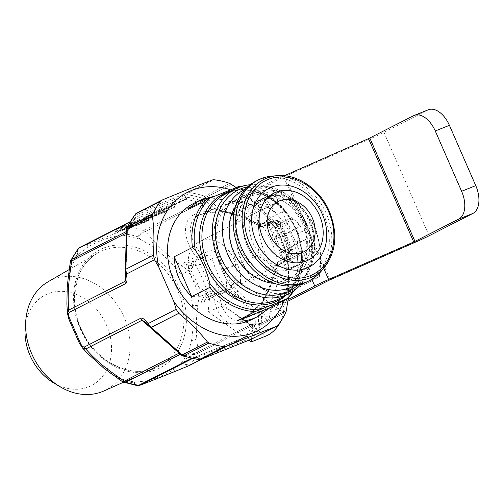 <?xml version="1.0" encoding="UTF-8"?>
<svg xmlns="http://www.w3.org/2000/svg" width="504" height="504" viewBox="0 0 504 504"><rect width="100%" height="100%" fill="white"/><g stroke="black" fill="none" stroke-linecap="round" stroke-linejoin="round"><path stroke-width="0.38" stroke-dasharray="2.52 1.89" d="M286.751 270.238L282.952 261.532L283.935 261.028A28.23 22.819 63 0 0 289.17 259.276A28.23 22.819 63 0 0 291.01 258.206L290.021 258.709L293.826 267.416A37.642 30.429 63 0 0 303.647 223.329A37.642 30.429 63 0 0 263.951 199.03L267.756 207.736L268.739 207.232L264.94 198.526A37.642 30.429 63 0 0 261.28 199.666A37.642 30.429 63 0 0 259.226 200.598A37.642 30.429 63 0 0 257.865 201.354L256.876 201.858A37.642 30.429 63 0 0 247.054 245.946A37.642 30.429 63 0 0 286.751 270.238L287.74 269.734A37.642 30.429 63 0 0 291.394 268.594A37.642 30.429 63 0 0 293.448 267.662A37.642 30.429 63 0 0 294.815 266.912L293.826 267.416M282.952 261.532A28.23 22.819 63 0 0 288.187 259.781A28.23 22.819 63 0 0 290.021 258.709M190.947 275.36A28.23 22.819 63 0 0 225.004 292.024A28.23 22.819 63 0 0 233.39 258.394A28.23 22.819 63 0 0 199.338 241.731A28.23 22.819 63 0 0 190.947 275.36M297.24 275.323A46.21 37.346 -117 0 1 242.657 252.706A46.21 37.346 -117 0 1 253.468 193.946A46.21 37.346 -117 0 1 259.365 191.457A46.21 37.346 -117 0 1 308.618 217.659A46.21 37.346 -117 0 1 300.938 272.916A46.21 37.346 -117 0 1 297.24 275.323M235.343 206.886A47.407 38.317 -117 0 1 246.916 195.943A47.407 38.317 -117 0 1 252.964 193.391A47.407 38.317 -117 0 1 303.496 220.273A47.407 38.317 -117 0 1 295.615 276.961A47.407 38.317 -117 0 1 291.822 279.437A47.407 38.317 -117 0 1 274.346 283.311M246.821 197.965A45.644 36.893 63 0 0 236.149 256.013A45.644 36.893 63 0 0 290.058 278.353A45.644 36.893 63 0 0 300.737 220.311A45.644 36.893 63 0 0 246.821 197.965M306.942 281.906A56.467 45.637 63 0 0 322.85 212.745A56.467 45.637 63 0 0 258.691 179.915A56.467 45.637 63 0 0 255.61 181.314M266.219 197.146A37.642 30.429 63 0 0 264.165 198.078A37.642 30.429 63 0 0 253.556 244.188A37.642 30.429 63 0 0 296.333 266.074A37.642 30.429 63 0 0 298.387 265.142A37.642 30.429 63 0 0 308.99 219.032A37.642 30.429 63 0 0 266.219 197.146M193.265 203.622A64.934 52.485 -117 0 1 196.812 202.009A64.934 52.485 -117 0 1 270.591 239.765A64.934 52.485 -117 0 1 252.296 319.303M245.02 189.391A54.117 43.735 -117 0 1 246.796 188.622A54.117 43.735 -117 0 1 259.894 186.026A54.117 43.735 -117 0 1 307.402 218.282A54.117 43.735 -117 0 1 305.644 275.669A54.117 43.735 -117 0 1 294.191 285.749M276.872 230.763A56.662 33.277 -111.8 0 0 275.19 227.934L271.82 223.826A56.467 33.157 -111.8 0 0 259.132 209.998A56.467 33.157 -111.8 0 0 230.259 202.577A56.467 33.157 -111.8 0 0 215.844 252.391C214.042 250.784 212.052 250.312 209.866 250.979L201.052 253.884C188.023 237.63 186.946 220.305 198.652 215.296L200.308 214.553L215.517 211.97L223.744 211.56L237.516 214.83C244.849 217.211 252.265 220.5 259.768 224.689L264.449 223.127C266.755 222.403 269.212 222.636 271.82 223.826L275.449 228.388A54.86 32.212 68.2 0 1 277.074 231.128L276.872 230.763A56.662 33.277 -111.8 0 1 285.825 252.284L286.587 257.632L286.826 256.983A54.583 32.054 68.2 0 1 288.168 280.703A54.583 32.054 68.2 0 1 274.459 304.422A54.583 32.054 68.2 0 1 232.716 284.596L230.612 286.203A56.467 33.157 -111.8 0 0 272.173 307.446A56.467 33.157 -111.8 0 0 273.798 306.709A56.467 33.157 -111.8 0 0 287.973 282.171A56.467 33.157 -111.8 0 0 286.587 257.632C285.673 260.329 284.143 262.206 281.988 263.277L277.54 265.375L269.772 288.666L263.038 301.487L257.21 307.409L254.526 309.349A4.706 2.866 38.4 0 0 253.468 310.017A4.706 2.866 38.4 0 0 253.153 312.007L252.787 323.795L252.384 323.94L252.365 325.502A82.347 66.559 -117 0 1 245.404 336.584L245.215 336.798A4.706 2.419 43.8 0 1 247.729 337.069L248.081 336.672A83.727 67.668 63 0 0 255.163 325.401L255.389 324.847L258.073 325.149A4.706 2.873 167.6 0 0 261.274 323.316L258.357 323.996A4.234 0.762 -100.4 0 1 258.439 324.998L261.274 323.316L261.885 303.685A4.706 2.325 -148.4 0 1 261.878 302.148L261.878 302.148A4.706 2.325 -148.4 0 1 263.038 301.487M48.1 281.78A61.362 49.594 -117 0 1 53.317 279.241A61.362 49.594 -117 0 1 123.587 316.109A61.362 49.594 -117 0 1 103.83 390.991M25.2 327.493A50.822 41.076 -117 0 1 47.956 293.782A50.822 41.076 -117 0 1 106.483 325.036A50.822 41.076 -117 0 1 88.61 386.833A50.822 41.076 -117 0 1 53.38 382.706M192.125 265.57A4.706 0.592 69.4 0 1 191.344 261.979L199.729 257.702A4.706 2.835 -107.9 0 0 201.052 253.884A4.706 2.463 144.8 0 1 195.917 256.7L183.387 263.094C186.713 264.764 189.624 265.589 192.125 265.57L193.87 265.558L186.953 269.514L180.048 264.506A9.412 1.247 -53.1 0 0 176.337 268.55C168.16 259.22 159.157 251.206 149.316 244.509L140.269 239.394A76.198 61.583 63 0 0 124.148 235.645L127.418 234.385A77.641 62.754 -117 0 1 137.983 236.836L140.269 239.394M189.517 365.438A4.706 3.805 63 0 0 190.562 364.575L190.43 364.631A82.347 66.559 63 0 0 197.379 353.569L197.524 353.487A4.706 3.805 63 0 0 197.946 351.723L196.812 338.77C195.886 328.23 196.239 317.06 197.858 305.267L198.916 296.9L206.338 294.09L205.122 295.319C203.389 297.108 202.016 299.798 200.995 303.395L213.52 297.001C217.117 317.867 229.767 329.118 241.7 322.069C245.599 320.065 249.417 316.714 253.153 312.007A4.706 1.562 -178.2 0 1 256.07 311.39L258.81 309.349L258.357 323.996L255.686 323.744L256.07 311.39L254.526 309.349C250.986 313.727 247.42 316.84 243.823 318.685L242.235 319.41L234.524 320.242L227.575 316.115L222.258 307.289L219.038 295.06L227.405 291.129C229.446 290.121 230.511 288.477 230.612 286.203L228.047 281.767A4.706 1.09 -31.8 0 0 223.65 284.924C225.389 286.971 225.439 288.578 223.795 289.737A4.706 2.854 64.5 0 1 223.839 289.712A4.706 2.854 64.5 0 1 227.405 291.129M314.093 227.153A47.055 27.632 68.2 0 1 320.197 250.381A47.055 27.632 68.2 0 1 308.234 282.826A47.055 27.632 68.2 0 1 277.446 272.192A47.055 27.632 68.2 0 1 258.628 229.112A47.055 27.632 68.2 0 1 270.591 196.667A47.055 27.632 68.2 0 1 301.373 207.302A47.055 27.632 68.2 0 1 314.093 227.153M314.754 226.466C317.514 233.881 319.328 241.851 320.197 250.381C320.891 258.999 320.601 267.807 319.322 276.816L290.827 291.362C287.444 284.71 282.983 278.321 277.446 272.192C271.725 266.125 265.161 260.574 257.752 255.553C259.024 246.525 259.314 237.712 258.628 229.112C257.764 220.563 255.95 212.594 253.184 205.204L281.679 190.657C289.101 195.697 295.665 201.247 301.373 207.302C306.93 213.438 311.39 219.826 314.754 226.466L298.437 232.987C291.016 227.947 284.451 222.403 278.743 216.348A47.055 27.632 68.2 0 1 297.562 259.428A47.055 27.632 68.2 0 1 285.598 291.873A47.055 27.632 68.2 0 1 254.816 281.238A47.055 27.632 68.2 0 1 242.096 261.387A47.055 27.632 68.2 0 1 235.992 238.159C236.855 246.714 238.669 254.684 241.435 262.074C244.818 268.726 249.278 275.115 254.816 281.238C260.536 287.312 267.101 292.856 274.51 297.883L303.005 283.336C300.245 275.921 298.425 267.952 297.562 259.428C296.869 250.809 297.158 241.996 298.437 232.987M263.951 199.03L264.94 198.526M268.739 207.232A28.23 22.819 63 0 0 263.504 208.984A28.23 22.819 63 0 0 261.671 210.061L257.865 201.354M287.74 269.734L283.935 261.028M273.275 240.08A26.353 15.473 68.2 0 1 272.21 227.449L291.558 217.577A26.353 15.473 68.2 0 1 293.108 218.742A26.353 15.473 68.2 0 1 299.905 226.491L273.275 240.08L300.485 226.428A23.53 13.816 -111.8 0 0 294.834 220.141A23.53 13.816 -111.8 0 0 293.322 219.019L291.545 217.665L273.641 226.8L276.198 227.764A23.53 13.816 -111.8 0 0 276.942 238.442M306.615 252.044L287.267 261.916A26.353 15.473 68.2 0 1 278.92 253.002L305.55 239.413A26.353 15.473 68.2 0 1 306.615 252.044L306.873 250.034L289.743 258.779L288.697 261.267L306.615 252.044M247.955 205.714L236.867 211.724C235.595 220.752 235.305 229.566 235.992 238.159A47.055 27.632 68.2 0 1 247.955 205.714A47.055 27.632 68.2 0 1 278.743 216.348C273.187 210.206 268.726 203.818 265.362 197.184L247.955 205.714M319.322 276.816L303.005 283.336M290.827 291.362L274.51 297.883M257.752 255.553L241.435 262.074M253.184 205.204L236.867 211.724M281.679 190.657L265.362 197.184M306.608 252.082L306.873 250.034A23.53 13.816 -111.8 0 0 306.13 239.356L282.587 251.37A23.53 13.816 -111.8 0 0 289.743 258.779M287.267 261.916L288.697 261.267M305.55 239.413L306.13 239.356M282.587 251.37L278.92 253.002M276.198 227.764L293.322 219.019M273.641 226.8L272.21 227.449M300.485 226.428L299.905 226.491M284.294 300.371A77.641 62.754 63 0 0 230.303 189.693M77.969 248.995L77.326 254.4L79.657 253.43A76.198 61.583 63 0 0 71.108 267.032L71.732 263.315A77.641 62.754 -117 0 1 77.326 254.4C76.98 251.093 77.9 248.73 80.086 247.306L135.248 219.146L183.872 199.716L185.516 199.515A82.347 66.559 -117 0 1 198.658 202.57L199.868 203.723L200.22 203.484L203.729 199.055L204.611 196.251A4.706 0.529 -79.9 0 0 203.805 199.067L214.975 209.009L211.611 209.632L202.154 201.209A4.234 0.983 -143.8 0 0 201.146 200.611L200.554 200.409A83.727 67.668 63 0 0 187.192 197.303L186.65 197.266L187.198 194.809A85.674 69.243 -117 0 1 202.759 198.431L201.146 200.611M124.06 382.567L122.863 380.35L119.694 378.246A76.198 61.583 63 0 0 135.822 381.988L133.428 382.807A77.641 62.754 -117 0 1 122.863 380.35L122.837 381.969M189.284 365.545A4.706 4.108 -111.7 0 0 190.43 364.631C188.616 365.318 186.31 364.707 183.513 362.786L180.312 364.209A76.198 61.583 63 0 0 188.855 350.601L189.113 353.877A77.641 62.754 -117 0 1 183.513 362.786C185.711 365.148 187.557 366.106 189.044 365.652A4.706 4.108 -111.7 0 0 189.183 365.589M82.423 347.905L87.942 353.783M83.885 349.474A9.412 3.509 136.7 0 1 83.633 349.083M103.843 368.172L110.647 373.124L119.694 378.246M135.822 381.988L145.058 381.119C155.163 379.052 164.537 375.304 173.174 369.879L180.312 364.209M149.663 381.566A9.412 6.596 68.9 0 1 145.058 381.119M140.301 385.132C137.857 385.969 135.563 385.195 133.428 382.807L137.101 385.56M176.545 370.824A9.412 4.334 67.7 0 1 173.174 369.879M188.855 350.601L191.407 340.849C193.341 329.452 193.706 317.69 192.509 305.569L191.249 297.19A76.098 61.507 63 0 0 181.686 275.297L176.337 268.55M196.812 338.77A9.412 4.215 -3.1 0 1 191.407 340.849M255.427 324.847A4.234 1.159 -84.5 0 0 255.686 323.744L252.787 323.795A4.234 3.553 -107.9 0 1 252.624 324.652L252.384 323.94L197.662 351.931C195.533 353.405 192.686 354.054 189.113 353.877C192.559 354.766 195.313 354.665 197.379 353.569A4.706 3.459 57.3 0 0 197.662 351.931M197.858 305.267A9.412 1.953 6.3 0 1 192.509 305.569M198.708 295.294L198.614 295.331A79.997 64.657 63 0 0 187.91 270.837L190.323 269.596L194.197 265.942L200.327 264.285L211.812 290.569L206.275 293.599L201.033 294.109L198.708 295.294A4.706 3.805 63 0 1 198.916 296.9L191.299 297.379M198.721 296.951A4.706 3.856 -106.5 0 0 198.614 295.331L191.249 297.19M187.998 270.78A4.706 3.805 63 0 0 186.953 269.514L186.795 269.646A4.706 3.812 52.4 0 1 187.91 270.837L181.686 275.297M186.795 269.646L181.579 275.127M180.048 264.506C170.213 257.531 161.658 249.921 154.394 241.674A9.412 3.509 -43.3 0 0 149.316 244.509M145.095 231.601C142.651 232.363 140.282 234.108 137.983 236.836C139.658 233.686 141.555 231.613 143.665 230.618A4.706 3.49 -109.9 0 1 145.095 231.601L145.423 231.506A4.706 3.805 63 0 0 143.816 230.555L143.665 230.618A82.347 66.559 63 0 0 130.555 227.575L130.675 227.506A4.706 3.805 63 0 0 129.03 227.701L116.512 232.879A9.412 4.334 -112.3 0 0 114.912 236.521C104.807 238.581 95.432 242.329 86.795 247.76L79.657 253.43M154.394 241.674L145.423 231.506L199.868 203.723L199.477 202.999A4.234 3.515 -126.8 0 1 200.22 203.484L209.248 211.51A4.706 1.203 -48.3 0 0 211.611 209.632L212.272 212.751L215.542 212.146L214.975 209.009L221.206 210.571L206.174 197.19A4.706 1.203 -48.3 0 0 203.805 199.067L203.729 199.055A4.234 0.983 -143.7 0 0 202.74 198.463M124.148 235.645L114.912 236.521M135.356 214.175A4.706 2.608 -140.9 0 0 135.028 215.655A4.706 2.923 178.2 0 1 135.929 214.994L186.071 194.953L185.51 197.404L185.069 197.562A4.706 2.766 68.2 0 1 183.872 199.716L128.829 227.827C127.6 228.866 127.128 231.053 127.418 234.385C127.877 230.945 128.923 228.677 130.555 227.575A4.706 4.089 55.7 0 0 128.829 227.827M116.512 232.879L89.807 243.552A9.412 6.596 -111.1 0 0 86.795 247.76M89.807 243.552L80.407 247.13M71.108 267.032L68.557 276.784L67.215 287.463M68.386 276.343A9.412 1.953 -173.7 0 0 68.557 276.784M70.371 261.733L71.732 263.315L70.85 260.253M66.893 303.836L67.41 313.331M67.297 311.39A9.412 4.215 176.9 0 0 67.46 312.064M78.958 342.336L81.427 346.519M67.82 315.372L68.494 318.03M230.259 202.577L200.321 214.547C203.2 213.375 206.867 212.801 211.302 212.839A4.706 3.005 90.8 0 0 212.26 212.606L212.272 212.751A4.706 4.706 0 0 1 211.302 212.839A4.706 3.005 90.8 0 1 209.248 211.51C203.421 211.434 198.557 212.392 194.651 214.37A4.706 3.805 63 0 0 198.652 215.296M276.072 222.762A4.706 0.46 -61.4 0 1 275.197 223.719A4.706 0.46 -61.4 0 1 275.323 222.963C271.618 221.036 268.745 220.506 266.698 221.376A4.706 3.805 63 0 0 270.509 222.377C271.574 221.93 273.426 222.056 276.072 222.762L278.397 224.274A89.403 72.261 -117 0 1 285.043 237.126A89.403 72.261 -117 0 1 289.932 250.677L289.447 253.38L288.03 253.128L288.59 253.336L288.937 251.836L288.112 251.723L287.878 250.715A4.706 0.649 -16 0 1 288.483 250.179L288.861 251.528M289.983 251.471L288.112 251.723L288.03 253.128C287.923 254.816 285.138 259.339 285.806 257.954L285.932 257.878A4.706 3.805 63 0 0 284.067 261.141C285.995 259.995 287.507 257.393 288.59 253.336L289.151 253.046L288.937 251.836M275.449 228.388L275.19 227.934A4.706 1.09 -31.8 0 1 274.075 227.865A4.706 1.09 -31.8 0 1 274.541 226.8L280.369 223.826L291.854 250.11L292.629 249.644L289.932 250.677A4.706 0.649 -16 0 1 287.878 250.715C285.321 241.844 281.642 233.428 276.841 225.446L277.559 225.168A84.703 68.462 -117 0 1 288.483 250.179M281.988 263.277A4.706 2.684 64.5 0 1 282.927 259.56L290.386 255.755A4.706 2.772 -115.5 0 0 290.789 250.268L279.304 223.978L276.841 225.446L276.261 224.595L276.816 223.965L277.559 225.168M277.843 223.688L276.261 224.595L275.197 223.719L270.509 222.377L275.14 220.865L267.687 224.664L262.987 226.214L270.509 222.377M276.646 223.688L275.883 222.68L275.323 222.963L276.816 223.965M289.447 253.38C288.149 255.767 287.003 257.254 286.007 257.84A4.706 3.805 63 0 0 285.932 257.878L278.41 261.721A4.706 3.805 -117 0 1 278.485 261.683L283.009 259.522C284.483 259.214 285.157 257.021 285.031 252.939L285.031 252.939A4.706 0.693 -15.6 0 0 286.026 253.09A61.173 35.923 -111.8 0 0 274.541 226.8C272.607 224.822 270.327 224.11 267.687 224.664A4.706 2.665 -108.2 0 1 267.466 224.759L262.767 226.309A4.706 2.665 -108.2 0 0 262.987 226.214A4.706 3.805 -117 0 1 259.169 225.219L258.892 225.887L259.768 224.689A4.706 2.665 -108.2 0 0 262.767 226.309A4.706 4.706 0 0 1 258.892 225.887C248.567 219.744 238.272 215.416 228.01 212.896L221.206 210.571A4.706 2.52 -81.3 0 0 222.611 211.844A4.706 2.52 -81.3 0 1 222.611 211.844A4.706 2.52 -81.3 0 0 223.744 211.56M215.517 211.97L215.542 212.146C219.561 211.636 221.917 211.535 222.611 211.844L237.516 214.83M241.7 322.069A4.706 3.805 -117 0 1 243.564 318.805L245.398 317.74L253.468 310.017A4.706 4.706 0 0 1 254.381 309.135L257.053 307.15C259.988 304.662 261.595 302.992 261.878 302.148L264.266 297.99L261.885 303.685L258.81 309.349L257.21 307.409M264.266 297.99L269.772 288.666M146.229 216.443L158.703 211.459L151.559 213.721L154.325 212.31L173.634 204.593L158.546 210.918L165.684 208.65L162.924 210.061L143.608 217.778L146.229 216.443L147.357 219.026L159.831 214.042L152.693 216.304L155.453 214.899L174.762 207.182L159.673 213.501L166.811 211.239L164.052 212.644L147.357 219.026M115.725 229.452L125.735 224.828L131.764 222.554L128.488 224.4L139.551 219.416L127.632 225.03L114.773 230.032L115.725 229.452L116.859 232.035L126.863 227.411L132.898 225.143L129.616 226.983L140.528 222.094L128.766 227.613L116.859 232.035M125.937 226.794L130.876 224.28A11.812 0.517 -23.6 0 1 145.946 217.571L147.502 216.947A11.812 0.517 -23.6 0 1 152.132 215.378A11.812 0.517 -23.6 0 1 150.186 216.556L145.253 219.076L125.937 226.794L127.071 229.383L132.004 226.863A11.812 0.517 -23.6 0 1 147.08 220.154L148.636 219.53A11.812 0.517 -23.6 0 1 153.26 217.961A11.812 0.517 -23.6 0 1 151.313 219.146L146.38 221.666L127.071 229.383M289.151 253.046L288.351 298.211M236.137 187.45L257.569 204.101L275.883 222.68M134.763 218.263A4.706 2.596 38.3 0 1 134.461 219.713L134.6 219.549A4.706 2.885 42.1 0 0 135.091 217.873L134.763 218.263A83.727 67.668 63 0 0 127.682 229.534L127.449 230.038L126.813 228.74A85.674 69.243 -117 0 1 135.028 215.655L135.091 217.873L135.998 217.192A4.706 2.526 63.7 0 1 135.022 219.246L130.013 221.804M250.979 339.381A4.706 2.766 -111.8 0 1 248.957 338.896A4.706 2.394 -61.7 0 0 249.858 338.228A4.706 2.608 -140.9 0 0 252.523 338.323A87.053 70.358 63 0 0 260.877 325.036A4.706 2.356 -154.6 0 1 258.073 325.149A85.674 69.243 -117 0 1 249.858 338.228L247.729 337.069L246.821 337.749L248.957 338.896L198.815 358.936A4.706 3.213 -47.1 0 1 197.688 359.081A4.706 2.444 -83.5 0 0 198.702 359.673M179.096 353.184A4.706 1.203 131.7 0 1 180.092 353.052L180.451 353.367A4.706 1.594 130.6 0 0 179.311 353.373L180.407 354.047A4.706 1.77 110.9 0 1 181.301 353.877A4.706 1.77 110.9 0 1 181.749 354.331L182.291 354.52A83.727 67.668 63 0 0 195.647 357.626L197.688 359.081A85.674 69.243 -117 0 1 182.183 355.478L181.749 354.331L180.634 353.663L181.081 354.816A4.706 1.203 -48.3 0 0 181.201 355.055M205.122 295.319A4.706 0.611 -115.9 0 0 207.068 297.99L209.444 296.837A4.706 1.632 -115.8 0 0 209.462 296.825A4.706 1.449 -115.8 0 1 209.444 296.837L209.444 296.837A4.706 1.632 -115.8 0 1 206.338 294.09A4.706 1.197 -93 0 1 206.275 293.599A4.706 1.449 -115.8 0 0 209.444 296.837L211.932 295.646A4.706 2.772 -115.5 0 1 207.434 292.654A84.697 68.456 63 0 0 195.703 265.797A4.706 2.747 71.9 0 1 196.472 260.159L191.344 261.979L183.387 263.094L189.271 268.33A4.706 3.805 63 0 1 190.323 269.596A79.997 64.657 -117 0 1 201.033 294.109A4.706 3.805 63 0 1 201.235 295.716L200.995 303.395L206.942 298.053L216.934 293.164L210.332 296.396L252.857 326.195L267.712 320.261A1.884 1.134 125 0 0 269.293 318.118L269.949 311.919A9.412 5.525 68.2 0 1 272.336 307.61L288.181 299.527M209.462 296.825L207.075 297.984A4.706 0.611 -115.9 0 0 207.075 297.984L209.462 296.825M213.52 297.001A4.706 2.797 -11.3 0 1 219.038 295.06A4.706 2.854 64.5 0 0 215.504 293.681A4.706 4.706 0 0 0 215.384 293.744A4.706 3.805 63 0 0 213.52 297.001M282.927 259.56C285.176 258.092 286.203 255.938 286.026 253.09L291.854 250.11A4.706 3.805 -117 0 1 290.455 255.717A4.706 3.805 -117 0 1 290.386 255.755L278.485 261.683A4.706 2.684 64.5 0 0 277.54 265.375L275.946 264.921L284.067 261.141M193.87 265.558A4.706 1.329 -132.8 0 0 194.197 265.942A4.706 1.43 70.2 0 1 193.838 261.066A4.706 1.613 70.4 0 0 193.87 265.558M245.215 336.798L244.346 337.453A4.706 3.005 63.8 0 1 246.821 337.749L196.169 357.676A4.706 2.74 94.1 0 0 194.947 357.065L195.464 356.989A4.706 2.501 72.2 0 1 197.31 357.538L198.815 358.936A4.706 2.766 -111.8 0 0 200.976 359.371M202.948 358.583L244.346 337.453A4.706 3.005 63.8 0 0 244.308 337.472L195.243 357.084A4.706 2.501 72.2 0 1 195.464 356.989L195.615 356.939A4.706 2.766 68.2 0 1 197.776 357.368M191.381 358.445L193.832 357.197L195.243 357.084M180.363 354.312L180.69 354.142A4.706 2.136 108.7 0 1 181.686 354.016L194.664 357.034A4.706 2.425 97.3 0 0 193.832 357.197A82.347 66.559 -117 0 1 180.69 354.142L180.407 354.047M126.403 229.572A4.706 1.562 -178.2 0 0 126.529 229.956L127.159 231.267L127.449 230.038A4.706 2.029 23.5 0 1 127.48 230.914A4.706 2.029 23.5 0 1 126.857 231.475L126.29 233.113M126.857 231.475L126.983 231.21A82.347 66.559 -117 0 1 133.951 220.128L135.248 219.146A4.706 2.766 68.2 0 0 136.445 216.991L135.998 217.192L135.929 214.994A4.706 2.766 -111.8 0 1 137.12 212.839L162.401 199.937M194.651 214.37C182.001 219.782 182.568 238.789 195.917 256.7A4.706 3.805 63 0 0 199.729 257.702L208.555 254.841C210.596 254.596 211.8 255.862 212.165 258.634A4.706 0.693 -15.6 0 0 217.413 257.418A56.662 33.277 -111.8 0 0 228.047 281.767L229.811 280.507A54.86 32.212 68.2 0 1 219.511 256.933L218.434 251.912L215.844 252.391L217.413 257.418L219.511 256.933M211.97 295.621A4.706 2.772 -115.5 0 1 211.932 295.646L216.304 293.561A4.706 4.706 0 0 0 216.418 293.504A4.706 3.805 63 0 0 217.816 287.897L206.331 261.608L212.165 258.634A61.173 35.923 -111.8 0 0 223.65 284.924L211.812 290.569A4.706 2.772 -115.5 0 0 216.304 293.561A4.706 2.772 -115.5 0 0 216.342 293.536A4.706 3.805 63 0 0 216.418 293.504L223.795 289.737M258.313 323.996A4.234 1.159 -84.6 0 1 258.061 325.086L258.439 324.998M229.748 183.424L204.611 196.251L202.759 198.431A4.234 1.525 -158.9 0 1 203.818 198.702M231.449 184.288L206.174 197.19A4.706 3.805 63 0 0 204.611 196.251A87.053 70.358 63 0 0 188.855 192.597A4.706 2.444 -83.5 0 0 187.198 194.809A4.706 2.104 -167.2 0 0 186.071 194.953A4.706 2.766 -111.8 0 1 187.261 192.799L137.12 212.839M252.624 324.652L255.389 324.847A4.234 1.191 -83.9 0 0 255.667 323.744M202.142 201.228A4.234 1.014 -144.5 0 0 201.127 200.642L199.477 202.999M184.092 199.641A4.706 2.98 73.1 0 0 185.51 197.404L186.65 197.266A4.706 2.274 91.6 0 1 185.233 199.496M148.037 325.244A4.706 1.884 -40.3 0 0 148.384 325.483L181.081 354.816A4.706 4.227 -21.1 0 0 182.183 355.478A4.706 2.111 -70.6 0 0 182.763 355.975M194.097 357.229A4.706 2.74 94.1 0 1 194.947 357.065L194.664 357.034A4.706 2.425 97.3 0 1 195.647 357.626M134.977 219.272L134.6 219.549A4.706 2.885 42.1 0 1 134.114 219.927M126.857 227.701A4.706 2.356 -154.6 0 0 126.813 228.74A4.706 4.032 154.3 0 0 126.529 229.956L125.408 272.885A4.706 1.518 172.5 0 0 125.313 273.262M180.205 353.291A4.706 1.203 131.7 0 0 180.092 353.052L145.001 321.829L180.634 353.663A4.706 1.594 130.6 0 0 180.451 353.367L181.686 354.016A4.706 2.136 108.7 0 1 182.291 354.52M125.679 276.028A4.706 1.518 172.5 0 1 125.767 275.65L127.159 231.267A4.706 1.934 3.1 0 1 127.279 231.752L127.625 230.593A4.706 2.369 26.2 0 1 126.983 231.21L126.34 231.544M127.134 231.815A4.706 1.562 1.8 0 1 127.26 232.193L127.279 231.752A4.706 1.934 3.1 0 1 126.573 232.703M148.384 325.483L146.639 323.417A4.706 1.884 -40.3 0 1 146.292 323.184M125.408 272.885L125.824 278.328L127.26 232.193A4.706 1.562 1.8 0 1 126.561 232.974L125.307 273.206M264.449 223.127A4.706 2.665 -108.2 0 0 267.466 224.759C268.33 224.362 272.255 224.771 274.075 227.865L274.075 227.865C278.863 235.633 282.511 243.993 285.031 252.939A4.706 0.693 -15.6 0 1 285.825 252.284L286.826 256.983M196.472 260.159L201.096 258.647A4.706 2.747 71.9 0 0 200.327 264.285L206.331 261.608A4.706 3.805 63 0 0 201.096 258.647L208.555 254.841A4.706 2.835 -107.9 0 0 209.866 250.979M146.38 221.666L145.253 219.076M145.246 221.829L133.434 226.548L148.693 219.958L145.246 221.829L144.119 219.24L132.306 223.965L144.887 218.282L147.565 217.375L144.119 219.24M133.434 226.548L132.306 223.965M122.592 229.528L127.978 227.291L121.061 230.347L122.592 229.528L121.464 226.939L126.85 224.702L121.464 226.939M144.743 220.361L143.608 217.778M164.052 212.644L162.924 210.061M166.811 211.239L165.684 208.65M159.673 213.501L158.546 210.918M172.148 208.511L171.02 205.928M174.762 207.182L173.634 204.593M155.453 214.899L154.325 212.31M152.693 216.304L151.559 213.721M159.831 214.042L158.703 211.459M232.716 284.596L229.811 280.507M277.074 231.128A54.86 32.212 68.2 0 1 285.749 251.962M218.434 251.912A54.583 32.054 68.2 0 1 225.88 208.039A54.583 32.054 68.2 0 1 260.284 210.937A54.583 32.054 68.2 0 1 272.544 224.299M284.344 175.72L283.437 176.123A20.702 0.901 -23.6 0 0 269.558 182.587L230.07 202.74A56.467 33.157 68.2 0 0 223.039 269.552L223.272 270.081A23.53 13.816 68.2 0 1 226.309 287.16L240.458 281.503L240.377 282.284A20.702 12.474 -55 0 1 222.988 305.827L208.139 311.762L209.721 296.705M208.139 311.762L248.8 340.257M277.666 325.496L252.523 338.323A4.706 3.805 63 0 1 251.943 338.883A4.706 3.805 63 0 1 251.509 339.148L252.857 326.195M223.039 269.552L237.182 263.894A56.467 33.157 68.2 0 1 244.219 197.089L284.968 176.35L330.139 279.739M280.715 321.42A20.702 12.474 125 0 0 283.443 312.461L284.092 306.262A9.412 5.525 68.2 0 1 286.48 301.959L287.96 301.203M240.458 281.503A23.53 13.816 -111.8 0 0 237.422 264.43L223.272 270.081M237.182 263.894L237.422 264.43M216.934 293.164L224.652 290.077A1.884 1.134 -55 0 0 226.227 287.942L226.309 287.16M413.513 115.737L427.663 110.086L383.96 132.388A20.702 0.901 -23.6 0 1 370.081 138.852L284.968 176.35M427.663 110.086A23.53 13.816 68.2 0 1 428.337 109.778M239.261 186.341L220.859 195.766L213.847 196.346M284.401 210.71L287.217 213.242C293.914 223.404 298.777 234.536 301.808 246.645L302.135 248.207L301.833 250.601L283.645 259.881C280.079 245.858 274.271 232.558 266.219 219.99L284.401 210.71A64.934 52.485 -117 0 0 239.047 186.486M247.584 186.845A56.637 45.776 -117 0 1 254.564 186.115A56.637 45.776 -117 0 1 304.277 219.87A56.637 45.776 -117 0 1 302.438 279.941A56.637 45.776 -117 0 1 297.751 285.157M250.123 184.748A58.817 47.54 -117 0 1 304.706 219.656A58.817 47.54 -117 0 1 300.945 284.332M283.645 259.881L266.219 219.99M188.112 208.858L220.859 195.766M320.966 271.48A56.467 45.637 63 0 0 324.393 209.607A56.467 45.637 63 0 0 272.28 176.072M294.815 266.912L291.01 258.206M261.671 210.061L260.681 210.565L256.876 201.858M267.756 207.736A28.23 22.819 63 0 0 262.521 209.488A28.23 22.819 63 0 0 260.681 210.565M278.718 298.954A58.817 47.54 63 0 0 295.287 226.907A58.817 47.54 63 0 0 228.457 192.711A58.817 47.54 63 0 0 225.244 194.166L228.35 192.761C249.669 183.362 280.501 198.103 293.738 225.376C308.738 253.481 300.888 288.71 278.718 298.954M232.086 190.676A59.919 48.434 -117 0 1 293.725 225.257A59.919 48.434 -117 0 1 285.56 295.464M103.471 248.132A66.289 53.575 63 0 0 80.161 328.728A66.289 53.575 63 0 0 156.498 369.501A66.289 53.575 63 0 0 179.808 288.905A66.289 53.575 63 0 0 103.471 248.132M154.785 368.266A64.405 52.057 -117 0 1 82.209 332.067A64.405 52.057 -117 0 1 97.795 253.002A64.405 52.057 -117 0 1 103.27 250.343A64.405 52.057 -117 0 1 177.03 289.038A64.405 52.057 -117 0 1 156.29 367.636A64.405 52.057 -117 0 1 154.785 368.266M272.173 307.446L243.564 318.805A4.706 3.805 -117 0 1 243.823 318.685M202.816 358.634L244.1 337.567A4.706 2.766 68.2 0 1 244.238 337.504A4.706 2.766 68.2 0 1 246.399 337.938M244.346 337.453L195.615 356.939A4.706 2.766 68.2 0 0 195.476 356.996L192.263 358.64M197.524 353.487L252.365 325.502A4.706 2.369 26.2 0 1 255.163 325.401M248.081 336.672A4.706 2.596 38.3 0 0 245.404 336.584L190.562 364.575M130.675 227.506L185.516 199.515A4.706 2.425 97.3 0 0 187.192 197.303M200.554 200.409A4.706 2.136 108.7 0 1 198.658 202.57L143.816 230.555M127.682 229.534A4.706 2.369 26.2 0 1 127.625 230.593L134.461 219.713A4.706 2.596 38.3 0 1 133.951 220.128L129.73 222.277M286.555 310.414L261.274 323.316A4.706 3.805 63 0 1 260.877 325.036L286.014 312.203M261.885 303.685C268.342 293.026 273.225 280.123 276.545 264.978A4.706 3.805 -117 0 1 278.41 261.721A4.706 4.706 0 0 0 275.946 264.921C273.357 277.068 269.47 288.086 264.272 297.977M266.698 221.376L259.169 225.219C245.813 217.375 233.157 212.493 221.206 210.571M212.543 179.897L187.261 192.799A4.706 3.805 63 0 1 188.03 192.604A4.706 3.805 63 0 1 188.855 192.597L213.998 179.771M185.069 197.562L136.445 216.991M223.864 289.699L215.504 293.681A4.706 2.854 64.5 0 0 215.46 293.706A4.706 3.805 63 0 0 215.384 293.744L210.804 296.081M283.009 259.522L290.455 255.717A4.706 4.706 0 0 0 292.629 249.644L281.144 223.354A4.706 4.706 0 0 0 275.373 220.765A4.706 2.747 71.9 0 0 275.14 220.865A4.706 3.805 -117 0 1 280.369 223.826L281.144 223.354L279.304 223.978A4.706 2.747 71.9 0 0 275.373 220.765L270.761 222.27M151.313 219.146L150.186 216.556M148.636 219.53L147.502 216.947M147.08 220.154L145.946 217.571M132.004 226.863L130.876 224.28M147.565 220.645L146.437 218.056M146.015 220.865L144.887 218.282M144.459 221.489L143.331 218.906M135.752 225.364L134.625 222.781M118.175 231.846L117.048 229.263M128.766 227.613L127.632 225.03M136.168 224.318L135.041 221.735M140.528 222.094L139.4 219.511M140.314 222.125L139.186 219.536M137.983 223.058L136.849 220.475M136.779 223.593L135.652 221.004M132.483 225.786L131.355 223.196M131.286 226.315L130.158 223.732M129.616 226.983L128.488 224.4M129.402 227.014L128.274 224.431M131.941 225.723L130.813 223.133M130.624 225.912L129.49 223.322M126.863 227.411L125.735 224.828M119.461 230.706L118.327 228.123M125.71 228.136L124.582 225.553M121.464 230.101L120.33 227.518M122.018 230.019L120.891 227.436M123.323 229.496L122.195 226.913M126.447 228.11L125.313 225.527M127.575 227.531L126.447 224.948M127.021 227.613L125.887 225.03M283.708 176.936L328.873 280.325M240.377 282.284L283.443 312.461M226.227 287.942L269.293 318.118M269.558 182.587L311.812 279.304M272.336 307.61L286.48 301.959M269.949 311.919L284.092 306.262M230.07 202.74L244.219 197.089M323.7 268.286L283.437 176.123M415.252 242.241L370.081 138.852M383.96 132.388L429.131 235.778M222.988 305.827L266.055 336.004M224.652 290.077L267.712 320.261M287.217 213.242A63.832 51.591 63 0 0 240.402 186.827M293.555 290.991A63.832 51.591 63 0 0 301.808 246.645M301.833 250.601A64.934 52.485 -117 0 1 287.979 298.488M277.364 175.669A54.413 43.98 -117 0 1 327.581 207.982A54.413 43.98 -117 0 1 324.28 267.605M225.004 292.024L288.187 259.781M289.17 259.276L303.981 251.723M259.226 200.598L264.165 198.078M123.385 382.284L154.81 368.26C131.197 378.567 97.833 362.685 83.255 333.409C77.011 321.237 74.088 308.725 74.485 295.873L77.559 278.674C81.56 267.151 88.307 258.596 97.795 253.002L69.218 269.552M294.834 220.141L293.108 218.742M153.26 217.961L152.132 215.378M148.693 219.958L147.565 217.375M115.901 232.615L114.773 230.032M140.685 221.999L139.551 219.416M129.251 227.109L128.123 224.526M132.898 225.143L131.764 222.554M121.061 230.347L119.927 227.758M127.978 227.291L126.85 224.702M288.168 280.703L287.973 282.171M274.447 226.888L273.262 225.395M260.284 210.937L259.132 209.998M241.567 186.442L265.797 194.046L286.404 212.102M259.894 186.026L254.564 186.115M305.644 275.669L302.438 279.941M294.55 290.272L301.978 270.642L302.135 248.214M293.448 267.662L298.387 265.142M259.365 191.457L252.964 193.391M300.938 272.916L295.615 276.961M199.338 241.731L262.521 209.488M263.504 208.984L278.315 201.424"/><path stroke-width="0.76" d="M269.93 235.053A28.23 22.819 63 0 0 303.981 251.723A28.23 22.819 63 0 0 312.367 218.093A28.23 22.819 63 0 0 278.315 201.424A28.23 22.819 63 0 0 269.93 235.053M274.346 283.311A47.407 38.317 -117 0 1 235.236 255.106A47.407 38.317 -117 0 1 235.343 206.886M258.079 180.054L255.61 181.314A56.467 45.637 63 0 0 239.702 250.475A56.467 45.637 63 0 0 303.862 283.305A56.467 45.637 63 0 0 306.942 281.906L309.412 280.646A56.467 45.637 63 0 0 320.966 271.48L324.28 267.605A54.413 43.98 -117 0 1 310.174 277.786A54.413 43.98 -117 0 1 247.508 244.32A54.413 43.98 -117 0 1 266.641 178.158A54.413 43.98 -117 0 1 277.364 175.669L272.28 176.072A56.467 45.637 63 0 0 261.16 178.655A56.467 45.637 63 0 0 258.079 180.054A56.467 45.637 63 0 0 242.166 249.222A56.467 45.637 63 0 0 306.331 282.045A56.467 45.637 63 0 0 309.412 280.646M276.091 192.112A37.642 30.429 63 0 0 262.855 237.882A37.642 30.429 63 0 0 306.205 261.034A37.642 30.429 63 0 0 319.442 215.265A37.642 30.429 63 0 0 276.091 192.112M271.511 187.148A44.163 35.696 63 0 0 255.975 240.849A44.163 35.696 63 0 0 306.835 268.015A44.163 35.696 63 0 0 322.365 214.313A44.163 35.696 63 0 0 271.511 187.148M213.847 196.346L201.839 199.445L198.349 201.027L188.112 208.858L206.293 199.578L239.047 186.486M257.387 316.707L269.798 307.768L287.979 298.488L255.232 311.579L237.044 320.859C242.582 321.42 248.163 320.576 253.783 318.345L257.387 316.707L252.296 319.303A64.934 52.485 -117 0 1 248.756 320.909A64.934 52.485 -117 0 1 174.97 283.16A64.934 52.485 -117 0 1 193.265 203.622L198.349 201.027M191.69 296.636L209.878 287.356L209.853 283.393C206.823 271.284 201.959 260.152 195.262 249.997L192.446 247.464L174.258 256.744C174.8 272.311 180.608 285.611 191.69 296.636L174.258 256.744M300.945 284.332A58.817 47.54 -117 0 1 289.094 293.656A58.817 47.54 -117 0 1 285.888 295.111A58.817 47.54 -117 0 1 219.051 260.914A58.817 47.54 -117 0 1 235.626 188.874A58.817 47.54 -117 0 1 238.833 187.419A58.817 47.54 -117 0 1 250.123 184.748M297.751 285.157A56.637 45.776 -117 0 1 286.159 292.528A56.637 45.776 -117 0 1 220.935 257.695A56.637 45.776 -117 0 1 240.855 188.83A56.637 45.776 -117 0 1 247.584 186.845M294.191 285.749A54.117 43.735 -117 0 1 290.084 287.702A54.117 43.735 -117 0 1 228.255 255.509A54.117 43.735 -117 0 1 245.02 189.391M123.385 382.284L103.83 390.991A61.362 49.594 -117 0 1 102.4 391.595A61.362 49.594 -117 0 1 59.863 386.618A61.362 49.594 -117 0 1 25.843 319.946A61.362 49.594 -117 0 1 48.1 281.78L69.218 269.552M148.037 325.244L146.292 323.184A4.706 1.884 -40.3 0 1 146.349 321.552L151.257 327.373L182.209 354.917A4.706 1.203 -48.3 0 1 181.201 355.055L148.037 325.244A4.706 1.884 -40.3 0 1 148.094 323.612L176.148 309.298L173.779 301.442A77.641 62.754 63 0 0 284.294 300.371M230.303 189.693A77.641 62.754 63 0 0 158.609 266.711L154.501 259.743L126.447 274.063A4.706 1.518 172.5 0 1 125.313 273.262L125.824 278.384L125.055 281.314L125.307 273.206M173.779 301.442L158.609 266.711M59.863 386.618L53.38 382.706A50.822 41.076 -117 0 1 25.2 327.493L25.843 319.946M179.594 353.625L179.292 353.38A4.706 1.594 130.6 0 1 179.311 353.373L142.065 320.254L85.756 348.989L82.423 347.905L87.942 353.789L103.843 368.172L122.837 381.969L136.924 385.541L140.219 385.163L150.035 381.402A9.412 6.596 68.9 0 1 149.663 381.566L140.219 385.163M79.922 344.194A4.706 0.63 -27.4 0 1 79.903 344.163A4.706 0.63 -27.4 0 1 80.539 343.413C81.604 345.75 82.87 346.954 84.338 347.023A4.706 3.805 -117 0 0 85.756 348.989L86.493 349.776A9.412 3.509 136.7 0 1 83.885 349.474M86.493 349.776C93.788 358.048 102.337 365.658 112.146 372.607A9.412 1.247 126.9 0 1 110.735 373.37M112.146 372.607L124.242 381.181L122.837 381.969M150.035 381.402L176.734 370.73A9.412 4.334 67.7 0 1 176.545 370.824L189.517 365.438L202.948 358.583M176.734 370.73L189.044 365.652M69.728 275.512A9.412 1.953 -173.7 0 0 68.386 276.343L70.371 261.752L71.467 261.028L69.728 275.512C68.109 287.349 67.763 298.513 68.683 309.015A9.412 4.215 176.9 0 0 67.297 311.39L67.41 313.331L68.746 310.048L125.055 281.314A4.706 3.805 -117 0 0 125.521 283.658C126.844 282.889 127.273 280.615 126.806 276.828A4.706 1.518 172.5 0 1 125.679 276.028M68.386 276.343L67.215 287.463L66.893 303.836M68.683 309.015L68.746 310.048A4.706 3.805 -117 0 0 69.212 312.392C68.33 313.683 68.38 315.504 69.376 317.86L68.487 318.043L69.269 320.172L78.958 342.336L82.423 347.905M69.376 317.86L80.539 343.413M80.407 247.13A4.706 3.805 63 0 0 80.155 247.25A4.706 3.805 63 0 0 79.109 248.113L78.958 248.195A4.706 3.433 -120.8 0 1 79.733 247.483L79.733 247.483A4.706 3.433 -120.8 0 1 79.922 247.376M130.013 221.804L80.155 247.25L77.837 249.152L78.958 248.195A82.347 66.559 63 0 0 72.015 259.258L72.141 259.201A4.706 3.805 63 0 0 71.719 260.965L126.29 233.113M179.096 353.184A4.706 1.203 131.7 0 0 179.084 353.191L124.242 381.181A4.706 3.805 63 0 0 125.849 382.133L125.729 382.208A4.706 4.051 -126.4 0 1 124.041 381.358M124.066 382.567L125.729 382.208A82.347 66.559 63 0 0 138.839 385.251L138.991 385.182A4.706 3.805 63 0 0 140.635 384.987L192.263 358.64M288.351 298.211L286.014 312.203A87.053 70.358 -117 0 1 277.666 325.496L276.532 326.365C263.069 331.393 246.355 338.071 226.391 346.406L201.115 359.308L251.257 339.268L276.746 326.277L251.509 339.148L251.2 341.939L266.055 336.004A20.702 12.474 125 0 0 280.715 321.42M137.12 212.839A4.706 3.805 63 0 0 136.868 212.959L162.401 199.937C182.36 191.602 199.074 184.924 212.543 179.897L213.998 179.771A87.053 70.358 -117 0 1 229.748 183.424L236.137 187.45M250.979 339.381A4.706 2.766 -111.8 0 0 251.118 339.331L200.976 359.371A4.706 2.766 -111.8 0 0 201.115 359.308A4.706 3.805 63 0 1 200.346 359.503A4.706 3.805 63 0 1 199.521 359.51L224.658 346.683A87.053 70.358 -117 0 1 208.902 343.022L183.765 355.856A87.053 70.358 63 0 0 199.521 359.51A4.706 2.444 -83.5 0 1 198.702 359.673L182.763 355.975A4.706 2.111 -70.6 0 0 183.765 355.856A4.706 3.805 63 0 1 182.946 355.465A4.706 3.805 63 0 1 182.209 354.917L207.484 342.014C199.42 331.941 189.851 322.377 178.775 313.331L151.257 327.373A4.706 1.203 -48.3 0 1 150.249 327.512M135.356 214.175A4.706 4.706 0 0 1 136.868 212.959A4.706 3.805 63 0 0 136.433 213.224A4.706 3.805 63 0 0 135.853 213.784A87.053 70.358 63 0 0 127.499 227.071L152.636 214.244A87.053 70.358 -117 0 1 160.99 200.951L135.853 213.784A4.706 2.608 -140.9 0 0 135.356 214.175L126.857 227.701A4.706 4.706 0 0 0 126.403 229.572A4.706 1.562 -178.2 0 1 127.103 228.791L125.843 269.205L126.806 276.828M125.269 270.371A4.706 1.562 -178.2 0 1 125.143 269.993L125.143 269.993A4.706 1.562 -178.2 0 1 125.843 269.205L153.367 255.163C154.369 241.158 154.041 228.066 152.378 215.888L127.103 228.791A4.706 3.805 63 0 1 127.216 227.896A4.706 3.805 63 0 1 127.499 227.071A4.706 2.356 -154.6 0 0 126.857 227.701M224.658 346.683L226.391 346.406M207.484 342.014L208.902 343.022M152.636 214.244L152.378 215.888M162.401 199.937L160.99 200.951M202.816 358.634L189.258 365.551A4.706 3.805 63 0 0 189.517 365.438M176.148 309.298L178.775 313.331M153.367 255.163L154.501 259.743M140.301 385.132A4.706 3.452 68.3 0 1 138.839 385.251L136.924 385.541M71.467 261.028A4.706 4.082 70.7 0 1 72.015 259.258L70.85 260.253L70.371 261.752M84.338 347.023L140.654 318.289A4.706 3.805 -117 0 0 142.065 320.254L145.001 321.829M248.8 340.257L251.2 341.939M287.96 301.203L328.873 280.325L415.252 242.241A20.702 0.901 156.4 0 0 429.131 235.778L472.828 213.476L458.684 219.127A23.53 13.816 -111.8 0 0 461.614 191.293L435.267 130.977A23.53 13.816 -111.8 0 0 414.194 115.429A23.53 13.816 -111.8 0 0 413.513 115.737L368.55 138.625L284.344 175.72M288.181 299.527L314.729 285.976A20.702 0.901 156.4 0 1 328.608 279.512L413.721 242.014L458.684 219.127M414.194 115.429L428.337 109.778A23.53 13.816 68.2 0 1 449.411 125.326L435.267 130.977M461.614 191.293L475.757 185.636L449.411 125.326M475.757 185.636A23.53 13.816 68.2 0 1 472.828 213.476M287.979 298.488L294.55 290.272M269.798 307.768L237.044 320.859M268.141 179.443A52.58 42.5 63 0 0 249.656 243.375A52.58 42.5 63 0 0 310.206 275.719A52.58 42.5 63 0 0 328.69 211.787A52.58 42.5 63 0 0 268.141 179.443M235.626 188.874L225.244 194.166A58.817 47.54 63 0 0 208.675 266.213A58.817 47.54 63 0 0 275.512 300.409A58.817 47.54 63 0 0 278.718 298.954L289.094 293.656M285.56 295.464A59.919 48.434 -117 0 1 274.554 302.129A59.919 48.434 -117 0 1 205.55 265.274A59.919 48.434 -117 0 1 226.617 192.415A59.919 48.434 -117 0 1 232.086 190.676M255.232 311.579A64.934 52.485 -117 0 1 209.878 287.356M192.446 247.464A64.934 52.485 -117 0 1 206.293 199.578M210.357 197.795A63.832 51.591 63 0 0 195.262 249.997M209.853 283.393A63.832 51.591 63 0 0 259.289 309.803M72.141 259.201L126.34 231.544M129.73 222.277L79.109 248.113M138.991 385.182L191.381 358.445M180.363 354.312L125.849 382.133M125.521 283.658L69.212 312.392M146.349 321.552C143.936 318.761 142.04 317.671 140.654 318.289M251.257 339.268A4.706 3.805 63 0 0 251.509 339.148A4.706 4.706 0 0 1 251.118 339.331A4.706 2.766 -111.8 0 0 251.257 339.268M311.812 279.304L314.729 285.976M328.608 279.512L323.7 268.286M413.721 242.014L368.55 138.625M414.981 241.429L369.81 138.039M240.402 186.827A63.832 51.591 63 0 0 237.781 186.839M286.713 298.841A63.832 51.591 63 0 0 293.555 290.991M149.663 381.566L176.545 370.824M66.887 303.836L67.297 311.39M67.41 313.331L69.269 320.172M77.837 249.152L70.85 260.253M198.702 359.673A4.706 4.706 0 0 0 200.976 359.371M181.201 355.055A4.706 4.706 0 0 0 182.763 355.975M125.313 273.262L126.403 229.572M146.292 323.184L144.969 321.804M239.261 186.341L241.567 186.442M277.364 175.669C297.253 173.697 319.593 188.918 329.125 210.848C338.039 232.804 336.426 251.723 324.28 267.605"/></g></svg>
